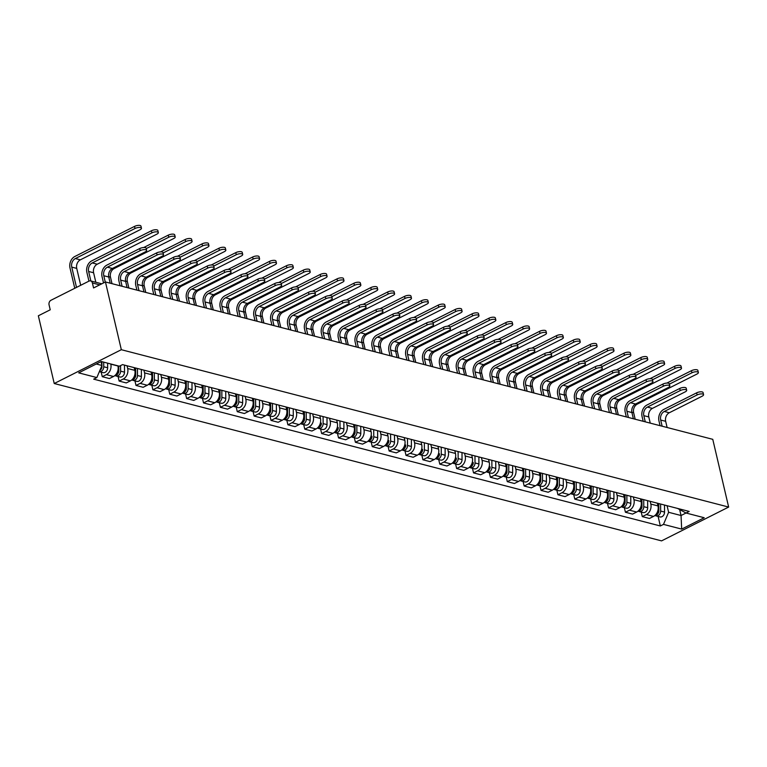<?xml version="1.0" encoding="UTF-8"?>
<svg xmlns="http://www.w3.org/2000/svg" width="767" height="767" viewBox="0 0 767 767"><rect width="100%" height="100%" fill="white"/><g stroke="black" fill="none" stroke-linecap="round" stroke-linejoin="round"><path stroke-width="1.15" d="M105.443 281.968L93.564 287.951L92.395 282.975A3.528 2.732 -75.5 0 0 90.602 280.914A3.528 2.732 -75.5 0 0 88.962 281.125L50.986 300.261A3.528 2.732 -75.5 0 0 49.059 304.825L50.229 309.801L38.35 315.783L54.236 383.519L661.557 540.879L728.65 507.064L121.33 349.704L105.443 281.968L712.764 439.328L728.65 507.064M54.236 383.519L121.33 349.704M110.755 363.97L110.803 364.143A8.111 6.28 104.5 0 1 106.354 374.641L102.27 376.702L109.403 378.553L113.497 376.492A8.111 6.28 -75.5 0 0 117.936 365.993L117.897 365.811M101.196 372.139L102.27 376.702M127.034 365.773L127.677 368.515A8.111 6.28 104.5 0 1 123.238 379.013L119.144 381.074L126.277 382.925L130.371 380.863A8.111 6.28 -75.5 0 0 134.819 370.365L134.167 367.623M118.07 376.511L119.144 381.074M143.908 370.145L144.551 372.887A8.111 6.28 104.5 0 1 140.112 383.385L136.018 385.446L143.161 387.297L147.254 385.235A8.111 6.28 -75.5 0 0 151.693 374.737L151.051 371.995M134.944 380.883L136.018 385.446M160.782 374.526L161.425 377.259A8.111 6.28 104.5 0 1 156.986 387.757L152.892 389.818L160.035 391.669L164.128 389.607A8.111 6.28 -75.5 0 0 168.567 379.109L167.925 376.367M151.828 385.255L152.892 389.818M177.656 378.898L178.299 381.63A8.111 6.28 104.5 0 1 173.86 392.129L169.766 394.19L176.909 396.04L181.002 393.979A8.111 6.28 -75.5 0 0 185.441 383.481L184.799 380.748M168.702 389.626L169.766 394.19M194.54 383.27L195.182 386.012A8.111 6.28 104.5 0 1 190.734 396.501L186.649 398.562L193.783 400.412L197.876 398.351A8.111 6.28 -75.5 0 0 202.315 387.853L201.673 385.12M185.576 393.998L186.649 398.562M211.414 387.642L212.056 390.384A8.111 6.28 104.5 0 1 207.617 400.873L203.523 402.934L210.666 404.784L214.75 402.723A8.111 6.28 -75.5 0 0 219.199 392.234L218.557 389.492M202.45 398.37L203.523 402.934M228.288 392.014L228.93 394.756A8.111 6.28 104.5 0 1 224.491 405.244L220.397 407.306L227.54 409.156L231.634 407.095A8.111 6.28 -75.5 0 0 236.073 396.606L235.431 393.864M219.324 402.742L220.397 407.306M245.162 396.386L245.804 399.128A8.111 6.28 104.5 0 1 241.365 409.616L237.271 411.687L244.414 413.528L248.508 411.467A8.111 6.28 -75.5 0 0 252.947 400.978L252.305 398.236M236.207 407.114L237.271 411.687M262.036 400.757L262.678 403.5A8.111 6.28 104.5 0 1 258.239 413.988L254.145 416.059L261.288 417.91L265.382 415.839A8.111 6.28 -75.5 0 0 269.821 405.35L269.179 402.608M253.081 411.486L254.145 416.059M278.92 405.129L279.562 407.871A8.111 6.28 104.5 0 1 275.123 418.37L271.029 420.431L278.162 422.281L282.256 420.211A8.111 6.28 -75.5 0 0 286.695 409.722L286.053 406.98M269.955 415.867L271.029 420.431M295.794 409.501L296.436 412.243A8.111 6.28 104.5 0 1 291.997 422.742L287.903 424.803L295.046 426.653L299.13 424.592A8.111 6.28 -75.5 0 0 303.579 414.094L302.936 411.352M286.829 420.239L287.903 424.803M312.668 413.873L313.31 416.615A8.111 6.28 104.5 0 1 308.871 427.114L304.777 429.175L311.92 431.025L316.014 428.964A8.111 6.28 -75.5 0 0 320.453 418.466L319.81 415.724M303.703 424.611L304.777 429.175M329.542 418.245L330.184 420.987A8.111 6.28 104.5 0 1 325.745 431.485L321.651 433.547L328.794 435.397L332.888 433.336A8.111 6.28 -75.5 0 0 337.327 422.838L336.684 420.095M320.587 428.983L321.651 433.547M346.425 422.617L347.067 425.359A8.111 6.28 104.5 0 1 342.619 435.857L338.535 437.919L345.668 439.769L349.762 437.708A8.111 6.28 -75.5 0 0 354.201 427.209L353.558 424.467M337.461 433.355L338.535 437.919M363.299 426.989L363.942 429.731A8.111 6.28 104.5 0 1 359.502 440.229L355.409 442.291L362.542 444.141L366.636 442.08A8.111 6.28 -75.5 0 0 371.075 431.581L370.432 428.839M354.335 437.727L355.409 442.291M380.173 431.361L380.815 434.103A8.111 6.28 104.5 0 1 376.376 444.601L372.283 446.662L379.425 448.513L383.519 446.452A8.111 6.28 -75.5 0 0 387.958 435.953L387.316 433.211M371.209 442.099L372.283 446.662M397.047 435.742L397.69 438.475A8.111 6.28 104.5 0 1 393.25 448.973L389.157 451.034L396.299 452.885L400.393 450.823A8.111 6.28 -75.5 0 0 404.832 440.325L404.19 437.593M388.083 446.471L389.157 451.034M413.921 440.114L414.563 442.847A8.111 6.28 104.5 0 1 410.124 453.345L406.031 455.406L413.173 457.257L417.267 455.195A8.111 6.28 -75.5 0 0 421.706 444.697L421.064 441.965M404.966 450.843L406.031 455.406M430.805 444.486L431.447 447.228A8.111 6.28 104.5 0 1 426.998 457.717L422.914 459.778L430.047 461.629L434.141 459.567A8.111 6.28 -75.5 0 0 438.58 449.078L437.938 446.336M421.84 455.214L422.914 459.778M447.679 448.858L448.321 451.6A8.111 6.28 104.5 0 1 443.882 462.089L439.788 464.15L446.931 466L451.015 463.939A8.111 6.28 -75.5 0 0 455.464 453.45L454.812 450.708M438.714 459.586L439.788 464.15M464.553 453.23L465.195 455.972A8.111 6.28 104.5 0 1 460.756 466.461L456.662 468.532L463.805 470.372L467.899 468.311A8.111 6.28 -75.5 0 0 472.338 457.822L471.695 455.08M455.588 463.958L456.662 468.532M481.427 457.602L482.069 460.344A8.111 6.28 104.5 0 1 477.63 470.833L473.536 472.903L480.679 474.754L484.773 472.683A8.111 6.28 -75.5 0 0 489.212 462.194L488.569 459.452M472.472 468.33L473.536 472.903M498.301 461.974L498.943 464.716A8.111 6.28 104.5 0 1 494.504 475.214L490.41 477.275L497.553 479.126L501.647 477.055A8.111 6.28 -75.5 0 0 506.086 466.566L505.443 463.824M489.346 472.712L490.41 477.275M515.184 466.346L515.827 469.088A8.111 6.28 104.5 0 1 511.388 479.586L507.294 481.647L514.427 483.498L518.521 481.436A8.111 6.28 -75.5 0 0 522.96 470.938L522.317 468.196M506.22 477.084L507.294 481.647M532.058 470.717L532.701 473.46A8.111 6.28 104.5 0 1 528.262 483.958L524.168 486.019L531.31 487.87L535.395 485.808A8.111 6.28 -75.5 0 0 539.843 475.31L539.201 472.568M523.094 481.455L524.168 486.019M548.932 475.089L549.575 477.831A8.111 6.28 104.5 0 1 545.136 488.33L541.042 490.391L548.184 492.241L552.278 490.18A8.111 6.28 -75.5 0 0 556.717 479.682L556.075 476.94M539.968 485.827L541.042 490.391M565.806 479.461L566.449 482.203A8.111 6.28 104.5 0 1 562.01 492.702L557.916 494.763L565.058 496.613L569.152 494.552A8.111 6.28 -75.5 0 0 573.591 484.054L572.949 481.312M556.852 490.199L557.916 494.763M582.68 483.833L583.332 486.575A8.111 6.28 104.5 0 1 578.884 497.074L574.79 499.135L581.932 500.985L586.026 498.924A8.111 6.28 -75.5 0 0 590.465 488.426L589.823 485.684M573.726 494.571L574.79 499.135M599.564 488.205L600.206 490.947A8.111 6.28 104.5 0 1 595.767 501.445L591.673 503.507L598.806 505.357L602.9 503.296A8.111 6.28 -75.5 0 0 607.339 492.798L606.697 490.055M590.6 498.943L591.673 503.507M616.438 492.587L617.08 495.319A8.111 6.28 104.5 0 1 612.641 505.817L608.547 507.879L615.69 509.729L619.774 507.668A8.111 6.28 -75.5 0 0 624.223 497.169L623.581 494.427M607.474 503.315L608.547 507.879M633.312 496.958L633.954 499.691A8.111 6.28 104.5 0 1 629.515 510.189L625.421 512.251L632.564 514.101L636.658 512.04A8.111 6.28 -75.5 0 0 641.097 501.541L640.455 498.809M624.348 507.687L625.421 512.251M650.186 501.33L650.828 504.072A8.111 6.28 104.5 0 1 646.389 514.561L642.295 516.622L649.438 518.473L653.532 516.412A8.111 6.28 -75.5 0 0 657.971 505.913L657.329 503.181M641.231 512.059L642.295 516.622M96.258 363.999L101.963 365.476L101.052 361.573M101.963 365.476L96.853 377.565L78.675 372.858L101.215 361.497L119.393 366.204L122.547 364.613L689.188 511.436L686.034 513.018L704.211 517.735L681.671 529.096L663.493 524.388L668.613 512.289L681.048 515.52L686.024 513.008L677.491 508.396M96.853 377.565L93.699 379.157L660.339 525.97L663.493 524.388M679.658 509.576L681.048 515.52L681.671 529.096M667.069 505.702L668.613 512.289M658.105 516.431L660.339 525.97M103.526 282.937L102.04 276.609A8.907 6.893 104.5 0 1 106.91 265.085L139.719 248.556A4.056 1.448 -13.2 0 1 143.774 247.52A4.056 1.448 -13.2 0 1 146.161 248.268L146.65 250.358A4.056 1.448 166.8 0 0 144.263 249.611A4.056 1.448 166.8 0 0 140.208 250.636L107.399 267.175A6.615 5.12 -75.5 0 0 103.785 275.727L105.271 282.055M107.399 267.175L112.385 268.46L145.184 251.931A4.056 1.448 166.8 0 0 146.65 250.358M112.385 268.46A6.615 5.12 -75.5 0 0 108.761 277.021L110.208 283.205M74.763 288.277L70.008 267.99A8.907 6.893 104.5 0 1 74.878 256.466L134.522 226.399A4.056 1.448 -13.2 0 1 138.578 225.364A4.056 1.448 -13.2 0 1 140.965 226.121L141.454 228.202A4.056 1.448 166.8 0 0 139.067 227.454A4.056 1.448 166.8 0 0 135.021 228.489L75.367 258.546A6.615 5.12 -75.5 0 0 71.753 267.108L76.508 287.395M80.688 285.286L76.729 268.392A6.615 5.12 -75.5 0 1 80.343 259.84L139.997 229.774A4.056 1.448 166.8 0 0 141.454 228.202M101.877 361.669L101.906 365.197M101.906 365.619L101.906 366.29A4.41 3.413 104.5 0 1 99.787 370.624M101.925 365.571L101.934 367.067A2.119 1.639 104.5 0 1 101.359 368.735M101.925 365.293L101.906 361.669M103.718 362.139L103.746 366.76A4.41 3.413 104.5 0 1 99.355 371.65M107.61 363.155L107.639 367.776A4.41 3.413 104.5 0 1 103.046 372.618L99.346 371.659M120.035 285.746L118.914 280.981A8.907 6.893 104.5 0 1 123.794 269.457L156.602 252.928A4.056 1.448 -13.2 0 1 160.648 251.892A4.056 1.448 -13.2 0 1 163.035 252.64L163.524 254.73A4.056 1.448 166.8 0 0 161.137 253.982A4.056 1.448 166.8 0 0 157.091 255.008L124.283 271.547A6.615 5.12 -75.5 0 0 120.659 280.099L122.106 286.292M124.283 271.547L129.259 272.841L162.067 256.303A4.056 1.448 166.8 0 0 163.524 254.73M129.259 272.841A6.615 5.12 -75.5 0 0 125.635 281.393L127.082 287.577M136.91 290.118L135.788 285.353A8.907 6.893 104.5 0 1 140.668 273.829L173.476 257.3A4.056 1.448 -13.2 0 1 177.522 256.264A4.056 1.448 -13.2 0 1 179.909 257.012L180.398 259.102A4.056 1.448 166.8 0 0 178.011 258.354A4.056 1.448 166.8 0 0 173.965 259.38L141.157 275.919A6.615 5.12 -75.5 0 0 137.533 284.48L138.99 290.664M141.157 275.919L146.133 277.213L178.941 260.675A4.056 1.448 166.8 0 0 180.398 259.102M146.133 277.213A6.615 5.12 -75.5 0 0 142.509 285.765L143.966 291.949M153.784 294.499L152.671 289.725A8.907 6.893 104.5 0 1 157.542 278.21L190.35 261.672A4.056 1.448 -13.2 0 1 194.396 260.636A4.056 1.448 -13.2 0 1 196.793 261.384L197.282 263.474A4.056 1.448 166.8 0 0 194.885 262.726A4.056 1.448 166.8 0 0 190.839 263.752L158.031 280.291A6.615 5.12 -75.5 0 0 154.416 288.852L155.864 295.036M158.031 280.291L163.007 281.585L195.815 265.046A4.056 1.448 166.8 0 0 197.282 263.474M163.007 281.585A6.615 5.12 -75.5 0 0 159.392 290.137L160.84 296.321M88.943 281.134L86.882 272.362A8.907 6.893 104.5 0 1 91.762 260.838L151.406 230.771A4.056 1.448 -13.2 0 1 155.452 229.745A4.056 1.448 -13.2 0 1 157.839 230.493L158.328 232.574A4.056 1.448 166.8 0 0 155.941 231.826A4.056 1.448 166.8 0 0 151.895 232.861L92.251 262.928A6.615 5.12 -75.5 0 0 88.627 271.48L90.861 280.981M95.837 282.275L93.603 272.764A6.615 5.12 -75.5 0 1 97.227 264.212L156.871 234.146A4.056 1.448 166.8 0 0 158.328 232.574M118.76 366.041L118.78 370.662A4.41 3.413 104.5 0 1 114.858 375.59M118.78 366.041L118.808 371.439A2.119 1.639 104.5 0 1 118.233 373.107M120.592 365.6L120.62 371.132A4.41 3.413 104.5 0 1 116.028 375.983A4.41 3.413 104.5 0 1 115.155 375.571M124.475 365.111L124.513 372.148A4.41 3.413 104.5 0 1 119.93 376.99L116.028 375.983M143.726 247.52L168.28 235.143A4.056 1.448 -13.2 0 1 172.326 234.117A4.056 1.448 -13.2 0 1 174.713 234.865L175.212 236.945A4.056 1.448 166.8 0 0 172.815 236.198A4.056 1.448 166.8 0 0 168.769 237.233L146.238 248.585M112.011 283.675L110.477 277.136A6.615 5.12 -75.5 0 1 114.101 268.584L173.745 238.518A4.056 1.448 166.8 0 0 175.212 236.945M135.615 367.997L135.663 375.034A4.41 3.413 104.5 0 1 131.732 379.962M135.644 368.007L135.682 375.811A2.119 1.639 104.5 0 1 135.107 377.479M137.456 368.476L137.494 375.514A4.41 3.413 104.5 0 1 132.912 380.355A4.41 3.413 104.5 0 1 132.029 379.943M141.349 369.483L141.396 376.52A4.41 3.413 104.5 0 1 136.804 381.362L132.912 380.355M160.6 251.892L185.154 239.515A4.056 1.448 -13.2 0 1 189.2 238.489A4.056 1.448 -13.2 0 1 191.597 239.237L192.086 241.327A4.056 1.448 166.8 0 0 189.689 240.57A4.056 1.448 166.8 0 0 185.643 241.605L163.112 252.966M128.885 288.047L127.36 281.518A6.615 5.12 -75.5 0 1 130.975 272.956L190.619 242.89A4.056 1.448 166.8 0 0 192.086 241.327M152.499 372.369L152.537 379.406A4.41 3.413 104.5 0 1 148.606 384.334M152.518 372.378L152.566 380.183A2.119 1.639 104.5 0 1 151.981 381.851M154.33 372.848L154.378 379.886A4.41 3.413 104.5 0 1 149.786 384.727A4.41 3.413 104.5 0 1 148.913 384.315M158.232 373.855L158.27 380.892A4.41 3.413 104.5 0 1 153.678 385.734L149.786 384.727M170.657 298.871L169.545 294.097A8.907 6.893 104.5 0 1 174.416 282.582L207.224 266.044A4.056 1.448 -13.2 0 1 211.27 265.008A4.056 1.448 -13.2 0 1 213.667 265.756L214.156 267.846A4.056 1.448 166.8 0 0 211.769 267.098A4.056 1.448 166.8 0 0 207.713 268.124L174.905 284.662A6.615 5.12 -75.5 0 0 171.29 293.224L172.738 299.408M174.905 284.662L179.881 285.957L212.689 269.418A4.056 1.448 166.8 0 0 214.156 267.846M179.881 285.957A6.615 5.12 -75.5 0 0 176.266 294.509L177.714 300.693M187.541 303.243L186.419 298.468A8.907 6.893 104.5 0 1 191.29 286.954L224.098 270.415A4.056 1.448 -13.2 0 1 228.154 269.38A4.056 1.448 -13.2 0 1 230.541 270.128L231.03 272.218A4.056 1.448 166.8 0 0 228.643 271.47A4.056 1.448 166.8 0 0 224.587 272.506L191.788 289.034A6.615 5.12 -75.5 0 0 188.164 297.596L189.612 303.78M191.788 289.034L196.764 290.329L229.573 273.79A4.056 1.448 166.8 0 0 231.03 272.218M196.764 290.329A6.615 5.12 -75.5 0 0 193.14 298.881L194.588 305.065M177.474 256.264L202.028 243.887A4.056 1.448 -13.2 0 1 206.083 242.861A4.056 1.448 -13.2 0 1 208.471 243.609L208.96 245.699A4.056 1.448 166.8 0 0 206.572 244.941A4.056 1.448 166.8 0 0 202.517 245.977L179.986 257.338M145.768 292.419L144.234 285.89A6.615 5.12 -75.5 0 1 147.849 277.328L207.493 247.271A4.056 1.448 166.8 0 0 208.96 245.699M169.373 376.75L169.411 383.778A4.41 3.413 104.5 0 1 165.48 388.706M169.392 376.75L169.44 384.555A2.119 1.639 104.5 0 1 168.865 386.232M171.214 377.22L171.252 384.257A4.41 3.413 104.5 0 1 166.66 389.099A4.41 3.413 104.5 0 1 165.787 388.696M175.106 378.227L175.144 385.264A4.41 3.413 104.5 0 1 170.552 390.106L166.66 389.099M194.348 260.636L218.911 248.259A4.056 1.448 -13.2 0 1 222.957 247.233A4.056 1.448 -13.2 0 1 225.345 247.981L225.834 250.071A4.056 1.448 166.8 0 0 223.446 249.323A4.056 1.448 166.8 0 0 219.4 250.349L196.86 261.71M162.642 296.791L161.108 290.262A6.615 5.12 -75.5 0 1 164.732 281.7L224.376 251.643A4.056 1.448 166.8 0 0 225.834 250.071M186.247 381.122L186.285 388.15A4.41 3.413 104.5 0 1 182.354 393.078M186.266 381.122L186.314 388.927A2.119 1.639 104.5 0 1 185.739 390.604M188.088 381.592L188.126 388.629A4.41 3.413 104.5 0 1 183.534 393.471A4.41 3.413 104.5 0 1 182.661 393.068M191.98 382.608L192.018 389.636A4.41 3.413 104.5 0 1 187.426 394.478L183.534 393.471M204.415 307.615L203.293 302.85A8.907 6.893 104.5 0 1 208.173 291.326L240.982 274.787A4.056 1.448 -13.2 0 1 245.028 273.752A4.056 1.448 -13.2 0 1 247.415 274.509L247.904 276.59A4.056 1.448 166.8 0 0 245.517 275.842A4.056 1.448 166.8 0 0 241.471 276.877L208.662 293.406A6.615 5.12 -75.5 0 0 205.038 301.968L206.486 308.152M208.662 293.406L213.638 294.701L246.447 278.162A4.056 1.448 166.8 0 0 247.904 276.59M213.638 294.701A6.615 5.12 -75.5 0 0 210.014 303.253L211.471 309.437M221.289 311.987L220.167 307.222A8.907 6.893 104.5 0 1 225.047 295.698L257.856 279.159A4.056 1.448 -13.2 0 1 261.902 278.124A4.056 1.448 -13.2 0 1 264.289 278.881L264.778 280.962A4.056 1.448 166.8 0 0 262.391 280.214A4.056 1.448 166.8 0 0 258.345 281.249L225.536 297.788A6.615 5.12 -75.5 0 0 221.912 306.34L223.37 312.524M225.536 297.788L230.512 299.072L263.321 282.534A4.056 1.448 166.8 0 0 264.778 280.962M230.512 299.072A6.615 5.12 -75.5 0 0 226.888 307.625L228.345 313.808M238.163 316.359L237.051 311.594A8.907 6.893 104.5 0 1 241.921 300.07L274.73 283.531A4.056 1.448 -13.2 0 1 278.776 282.505A4.056 1.448 -13.2 0 1 281.173 283.253L281.662 285.334A4.056 1.448 166.8 0 0 279.265 284.586A4.056 1.448 166.8 0 0 275.219 285.621L242.41 302.16A6.615 5.12 -75.5 0 0 238.796 310.712L240.244 316.896M242.41 302.16L247.386 303.444L280.195 286.906A4.056 1.448 166.8 0 0 281.662 285.334M247.386 303.444A6.615 5.12 -75.5 0 0 243.772 311.996L245.219 318.19M255.037 320.731L253.925 315.966A8.907 6.893 104.5 0 1 258.795 304.441L291.604 287.903A4.056 1.448 -13.2 0 1 295.659 286.877A4.056 1.448 -13.2 0 1 298.047 287.625L298.536 289.705A4.056 1.448 166.8 0 0 296.148 288.958A4.056 1.448 166.8 0 0 292.093 289.993L259.284 306.532A6.615 5.12 -75.5 0 0 255.67 315.084L257.118 321.268M259.284 306.532L264.26 307.816L297.069 291.278A4.056 1.448 166.8 0 0 298.536 289.705M264.26 307.816A6.615 5.12 -75.5 0 0 260.646 316.378L262.093 322.562M271.921 325.103L270.799 320.338A8.907 6.893 104.5 0 1 275.679 308.813L308.478 292.275A4.056 1.448 -13.2 0 1 312.533 291.249A4.056 1.448 -13.2 0 1 314.921 291.997L315.41 294.087A4.056 1.448 166.8 0 0 313.022 293.33A4.056 1.448 166.8 0 0 308.976 294.365L276.168 310.903A6.615 5.12 -75.5 0 0 272.544 319.455L273.992 325.639M276.168 310.903L281.144 312.188L313.952 295.65A4.056 1.448 166.8 0 0 315.41 294.087M281.144 312.188A6.615 5.12 -75.5 0 0 277.52 320.75L278.967 326.934M288.795 329.474L287.673 324.709A8.907 6.893 104.5 0 1 292.553 313.185L325.361 296.647A4.056 1.448 -13.2 0 1 329.407 295.621A4.056 1.448 -13.2 0 1 331.795 296.369L332.284 298.459A4.056 1.448 166.8 0 0 329.896 297.701A4.056 1.448 166.8 0 0 325.85 298.737L293.042 315.275A6.615 5.12 -75.5 0 0 289.418 323.827L290.875 330.011M293.042 315.275L298.018 316.56L330.826 300.022A4.056 1.448 166.8 0 0 332.284 298.459M298.018 316.56A6.615 5.12 -75.5 0 0 294.394 325.122L295.851 331.306M305.669 333.846L304.557 329.081A8.907 6.893 104.5 0 1 309.427 317.557L342.235 301.019A4.056 1.448 -13.2 0 1 346.281 299.993A4.056 1.448 -13.2 0 1 348.669 300.741L349.167 302.831A4.056 1.448 166.8 0 0 346.77 302.073A4.056 1.448 166.8 0 0 342.724 303.109L309.916 319.647A6.615 5.12 -75.5 0 0 306.292 328.199L307.749 334.383M309.916 319.647L314.892 320.932L347.7 304.403A4.056 1.448 166.8 0 0 349.167 302.831M314.892 320.932A6.615 5.12 -75.5 0 0 311.268 329.494L312.725 335.678M322.543 338.218L321.431 333.453A8.907 6.893 104.5 0 1 326.301 321.929L359.109 305.391A4.056 1.448 -13.2 0 1 363.155 304.365A4.056 1.448 -13.2 0 1 365.552 305.113L366.041 307.203A4.056 1.448 166.8 0 0 363.644 306.455A4.056 1.448 166.8 0 0 359.598 307.481L326.79 324.019A6.615 5.12 -75.5 0 0 323.175 332.571L324.623 338.755M326.79 324.019L331.766 325.304L364.574 308.775A4.056 1.448 166.8 0 0 366.041 307.203M331.766 325.304A6.615 5.12 -75.5 0 0 328.151 333.866L329.599 340.049M211.232 265.008L235.785 252.64A4.056 1.448 -13.2 0 1 239.831 251.605A4.056 1.448 -13.2 0 1 242.219 252.353L242.708 254.443A4.056 1.448 166.8 0 0 240.32 253.695A4.056 1.448 166.8 0 0 236.274 254.721L213.744 266.082M179.516 301.163L177.982 294.633A6.615 5.12 -75.5 0 1 181.606 286.072L241.25 256.015A4.056 1.448 166.8 0 0 242.708 254.443M203.121 385.494L203.159 392.522A4.41 3.413 104.5 0 1 199.238 397.45M203.15 385.494L203.188 393.298A2.119 1.639 104.5 0 1 202.613 394.976M204.962 385.964L205 393.001A4.41 3.413 104.5 0 1 200.408 397.843A4.41 3.413 104.5 0 1 199.535 397.44M208.854 386.98L208.892 394.008A4.41 3.413 104.5 0 1 204.31 398.85L200.408 397.843M228.106 269.39L252.659 257.012A4.056 1.448 -13.2 0 1 256.705 255.977A4.056 1.448 -13.2 0 1 259.102 256.724L259.591 258.815A4.056 1.448 166.8 0 0 257.194 258.067A4.056 1.448 166.8 0 0 253.148 259.093L230.618 270.454M196.39 305.534L194.856 299.005A6.615 5.12 -75.5 0 1 198.48 290.444L258.124 260.387A4.056 1.448 166.8 0 0 259.591 258.815M219.995 389.866L220.043 396.894A4.41 3.413 104.5 0 1 216.112 401.822M220.024 389.866L220.071 397.67A2.119 1.639 104.5 0 1 219.487 399.348M221.836 390.336L221.874 397.373A4.41 3.413 104.5 0 1 217.291 402.215A4.41 3.413 104.5 0 1 216.409 401.812M225.728 391.352L225.776 398.38A4.41 3.413 104.5 0 1 221.184 403.221L217.291 402.215M244.98 273.761L269.533 261.384A4.056 1.448 -13.2 0 1 273.579 260.349A4.056 1.448 -13.2 0 1 275.976 261.096L276.465 263.186A4.056 1.448 166.8 0 0 274.068 262.439A4.056 1.448 166.8 0 0 270.022 263.464L247.492 274.826M213.264 309.906L211.74 303.377A6.615 5.12 -75.5 0 1 215.354 294.825L274.998 264.759A4.056 1.448 166.8 0 0 276.465 263.186M236.878 394.238L236.917 401.266A4.41 3.413 104.5 0 1 232.986 406.194M236.898 394.238L236.945 402.042A2.119 1.639 104.5 0 1 236.361 403.72M238.71 394.717L238.758 401.745A4.41 3.413 104.5 0 1 234.165 406.587A4.41 3.413 104.5 0 1 233.293 406.184M242.612 395.724L242.65 402.752A4.41 3.413 104.5 0 1 238.058 407.603L234.165 406.587M261.854 278.133L286.407 265.756A4.056 1.448 -13.2 0 1 290.463 264.72A4.056 1.448 -13.2 0 1 292.85 265.468L293.339 267.558A4.056 1.448 166.8 0 0 290.952 266.811A4.056 1.448 166.8 0 0 286.896 267.836L264.366 279.198M230.148 314.278L228.614 307.749A6.615 5.12 -75.5 0 1 232.228 299.197L291.872 269.131A4.056 1.448 166.8 0 0 293.339 267.558M253.752 398.61L253.791 405.638A4.41 3.413 104.5 0 1 249.86 410.575M253.772 398.619L253.819 406.414A2.119 1.639 104.5 0 1 253.244 408.092M255.593 399.089L255.632 406.117A4.41 3.413 104.5 0 1 251.039 410.959A4.41 3.413 104.5 0 1 250.167 410.556M259.486 400.096L259.524 407.124A4.41 3.413 104.5 0 1 254.932 411.975L251.039 410.959M278.737 282.505L303.291 270.128A4.056 1.448 -13.2 0 1 307.337 269.092A4.056 1.448 -13.2 0 1 309.724 269.84L310.213 271.93A4.056 1.448 166.8 0 0 307.826 271.182A4.056 1.448 166.8 0 0 303.78 272.208L281.24 283.569M247.022 318.65L245.488 312.121A6.615 5.12 -75.5 0 1 249.112 303.569L308.756 273.503A4.056 1.448 166.8 0 0 310.213 271.93M270.626 402.982L270.665 410.009A4.41 3.413 104.5 0 1 266.734 414.947M270.646 402.991L270.693 410.786A2.119 1.639 104.5 0 1 270.118 412.464M272.467 403.461L272.506 410.489A4.41 3.413 104.5 0 1 267.913 415.33A4.41 3.413 104.5 0 1 267.041 414.928M276.36 404.468L276.398 411.495A4.41 3.413 104.5 0 1 271.815 416.347L267.913 415.33M295.611 286.877L320.165 274.5A4.056 1.448 -13.2 0 1 324.211 273.464A4.056 1.448 -13.2 0 1 326.598 274.222L327.087 276.302A4.056 1.448 166.8 0 0 324.7 275.554A4.056 1.448 166.8 0 0 320.654 276.59L298.123 287.941M263.896 323.022L262.362 316.493A6.615 5.12 -75.5 0 1 265.986 307.941L325.63 277.875A4.056 1.448 166.8 0 0 327.087 276.302M287.5 407.354L287.548 414.391A4.41 3.413 104.5 0 1 283.617 419.319M287.529 407.363L287.567 415.158A2.119 1.639 104.5 0 1 286.992 416.836M289.341 407.833L289.38 414.861A4.41 3.413 104.5 0 1 284.797 419.712A4.41 3.413 104.5 0 1 283.915 419.3M293.234 408.84L293.282 415.867A4.41 3.413 104.5 0 1 288.689 420.719L284.797 419.712M312.485 291.249L337.039 278.872A4.056 1.448 -13.2 0 1 341.085 277.836A4.056 1.448 -13.2 0 1 343.482 278.594L343.971 280.674A4.056 1.448 166.8 0 0 341.574 279.926A4.056 1.448 166.8 0 0 337.528 280.962L314.997 292.313M280.77 327.394L279.236 320.865A6.615 5.12 -75.5 0 1 282.86 312.313L342.504 282.246A4.056 1.448 166.8 0 0 343.971 280.674M304.374 411.726L304.422 418.763A4.41 3.413 104.5 0 1 300.491 423.691M304.403 411.735L304.451 419.53A2.119 1.639 104.5 0 1 303.866 421.208M306.215 412.205L306.263 419.233A4.41 3.413 104.5 0 1 301.671 424.084A4.41 3.413 104.5 0 1 300.789 423.672M310.108 413.212L310.156 420.249A4.41 3.413 104.5 0 1 305.563 425.091L301.671 424.084M329.359 295.621L353.913 283.244A4.056 1.448 -13.2 0 1 357.959 282.208A4.056 1.448 -13.2 0 1 360.356 282.965L360.845 285.046A4.056 1.448 166.8 0 0 358.457 284.298A4.056 1.448 166.8 0 0 354.402 285.334L331.871 296.685M297.644 331.766L296.12 325.237A6.615 5.12 -75.5 0 1 299.734 316.685L359.378 286.618A4.056 1.448 166.8 0 0 360.845 285.046M320.74 425.58A2.119 1.639 104.5 0 0 321.325 423.911L321.296 423.135A4.41 3.413 104.5 0 1 317.365 428.063M323.089 416.577L323.137 423.605A4.41 3.413 104.5 0 1 318.545 428.456A4.41 3.413 104.5 0 1 317.672 428.044M326.991 417.584L327.03 424.621A4.41 3.413 104.5 0 1 322.437 429.462L318.545 428.456M339.426 342.59L338.305 337.825A8.907 6.893 104.5 0 1 343.175 326.301L375.983 309.772A4.056 1.448 -13.2 0 1 380.039 308.737A4.056 1.448 -13.2 0 1 382.426 309.485L382.915 311.575A4.056 1.448 166.8 0 0 380.528 310.827A4.056 1.448 166.8 0 0 376.472 311.853L343.664 328.391A6.615 5.12 -75.5 0 0 340.049 336.943L341.497 343.127M343.664 328.391L348.64 329.685L381.448 313.147A4.056 1.448 166.8 0 0 382.915 311.575M348.64 329.685A6.615 5.12 -75.5 0 0 345.025 338.237L346.473 344.421M346.233 299.993L370.787 287.615A4.056 1.448 -13.2 0 1 374.842 286.59A4.056 1.448 -13.2 0 1 377.23 287.337L377.719 289.418A4.056 1.448 166.8 0 0 375.331 288.67A4.056 1.448 166.8 0 0 371.276 289.705L348.745 301.057M314.528 336.138L312.994 329.609A6.615 5.12 -75.5 0 1 316.608 321.057L376.261 290.99A4.056 1.448 166.8 0 0 377.719 289.418M337.624 429.951A2.119 1.639 104.5 0 0 338.199 428.283L338.17 427.507A4.41 3.413 104.5 0 1 334.239 432.435M339.973 420.949L340.011 427.976A4.41 3.413 104.5 0 1 335.419 432.828A4.41 3.413 104.5 0 1 334.546 432.415M343.865 421.955L343.904 428.993A4.41 3.413 104.5 0 1 339.311 433.834L335.419 432.828M356.3 346.962L355.179 342.197A8.907 6.893 104.5 0 1 360.059 330.673L392.867 314.144A4.056 1.448 -13.2 0 1 396.913 313.109A4.056 1.448 -13.2 0 1 399.3 313.856L399.789 315.946A4.056 1.448 166.8 0 0 397.402 315.199A4.056 1.448 166.8 0 0 393.356 316.225L360.548 332.763A6.615 5.12 -75.5 0 0 356.923 341.315L358.371 347.509M360.548 332.763L365.523 334.057L398.332 317.519A4.056 1.448 166.8 0 0 399.789 315.946M365.523 334.057A6.615 5.12 -75.5 0 0 361.899 342.609L363.347 348.793M363.117 304.365L387.671 291.987A4.056 1.448 -13.2 0 1 391.716 290.961A4.056 1.448 -13.2 0 1 394.104 291.709L394.593 293.79A4.056 1.448 166.8 0 0 392.205 293.042A4.056 1.448 166.8 0 0 388.16 294.077L365.629 305.429M331.402 340.519L329.868 333.981A6.615 5.12 -75.5 0 1 333.492 325.429L393.135 295.362A4.056 1.448 166.8 0 0 394.593 293.79M355.006 424.841L355.044 431.879A4.41 3.413 104.5 0 1 351.123 436.807M355.025 424.851L355.073 432.655A2.119 1.639 104.5 0 1 354.498 434.323M356.847 425.321L356.885 432.358A4.41 3.413 104.5 0 1 352.293 437.2A4.41 3.413 104.5 0 1 351.42 436.787M360.739 426.327L360.778 433.365A4.41 3.413 104.5 0 1 356.195 438.206L352.293 437.2M373.174 351.344L372.053 346.569A8.907 6.893 104.5 0 1 376.933 335.054L409.741 318.516A4.056 1.448 -13.2 0 1 413.787 317.48A4.056 1.448 -13.2 0 1 416.174 318.228L416.663 320.318A4.056 1.448 166.8 0 0 414.276 319.571A4.056 1.448 166.8 0 0 410.23 320.596L377.422 337.135A6.615 5.12 -75.5 0 0 373.797 345.696L375.255 351.88M377.422 337.135L382.397 338.429L415.206 321.891A4.056 1.448 166.8 0 0 416.663 320.318M382.397 338.429A6.615 5.12 -75.5 0 0 378.773 346.981L380.231 353.165M390.048 355.715L388.936 350.941A8.907 6.893 104.5 0 1 393.807 339.426L426.615 322.888A4.056 1.448 -13.2 0 1 430.661 321.852A4.056 1.448 -13.2 0 1 433.058 322.6L433.547 324.69A4.056 1.448 166.8 0 0 431.15 323.942A4.056 1.448 166.8 0 0 427.104 324.968L394.296 341.507A6.615 5.12 -75.5 0 0 390.681 350.068L392.129 356.252M394.296 341.507L399.271 342.801L432.08 326.263A4.056 1.448 166.8 0 0 433.547 324.69M399.271 342.801A6.615 5.12 -75.5 0 0 395.657 351.353L397.105 357.537M406.922 360.087L405.81 355.313A8.907 6.893 104.5 0 1 410.681 343.798L443.489 327.26A4.056 1.448 -13.2 0 1 447.535 326.224A4.056 1.448 -13.2 0 1 449.932 326.972L450.421 329.062A4.056 1.448 166.8 0 0 448.024 328.314A4.056 1.448 166.8 0 0 443.978 329.35L411.17 345.879A6.615 5.12 -75.5 0 0 407.555 354.44L409.003 360.624M411.17 345.879L416.145 347.173L448.954 330.635A4.056 1.448 166.8 0 0 450.421 329.062M416.145 347.173A6.615 5.12 -75.5 0 0 412.531 355.725L413.979 361.909M423.806 364.459L422.684 359.685A8.907 6.893 104.5 0 1 427.555 348.17L460.363 331.632A4.056 1.448 -13.2 0 1 464.418 330.596A4.056 1.448 -13.2 0 1 466.806 331.354L467.295 333.434A4.056 1.448 166.8 0 0 464.907 332.686A4.056 1.448 166.8 0 0 460.852 333.722L428.053 350.251A6.615 5.12 -75.5 0 0 424.429 358.812L425.877 364.996M428.053 350.251L433.029 351.545L465.828 335.006A4.056 1.448 166.8 0 0 467.295 333.434M433.029 351.545A6.615 5.12 -75.5 0 0 429.405 360.097L430.853 366.281M440.68 368.831L439.558 364.066A8.907 6.893 104.5 0 1 444.438 352.542L477.247 336.004A4.056 1.448 -13.2 0 1 481.293 334.968A4.056 1.448 -13.2 0 1 483.68 335.725L484.169 337.806A4.056 1.448 166.8 0 0 481.781 337.058A4.056 1.448 166.8 0 0 477.736 338.094L444.927 354.622A6.615 5.12 -75.5 0 0 441.303 363.184L442.751 369.368M444.927 354.622L449.903 355.917L482.711 339.378A4.056 1.448 166.8 0 0 484.169 337.806M449.903 355.917A6.615 5.12 -75.5 0 0 446.279 364.469L447.727 370.653M457.554 373.203L456.432 368.438A8.907 6.893 104.5 0 1 461.312 356.914L494.121 340.375A4.056 1.448 -13.2 0 1 498.167 339.34A4.056 1.448 -13.2 0 1 500.554 340.097L501.043 342.178A4.056 1.448 166.8 0 0 498.655 341.43A4.056 1.448 166.8 0 0 494.61 342.465L461.801 359.004A6.615 5.12 -75.5 0 0 458.177 367.556L459.634 373.74M461.801 359.004L466.777 360.289L499.585 343.75A4.056 1.448 166.8 0 0 501.043 342.178M466.777 360.289A6.615 5.12 -75.5 0 0 463.153 368.841L464.61 375.025M474.428 377.575L473.316 372.81A8.907 6.893 104.5 0 1 478.186 361.286L510.995 344.747A4.056 1.448 -13.2 0 1 515.041 343.721A4.056 1.448 -13.2 0 1 517.437 344.469L517.926 346.55A4.056 1.448 166.8 0 0 515.529 345.802A4.056 1.448 166.8 0 0 511.484 346.837L478.675 363.376A6.615 5.12 -75.5 0 0 475.061 371.928L476.508 378.112M478.675 363.376L483.651 364.661L516.459 348.122A4.056 1.448 166.8 0 0 517.926 346.55M483.651 364.661A6.615 5.12 -75.5 0 0 480.037 373.213L481.484 379.406M491.302 381.947L490.19 377.182A8.907 6.893 104.5 0 1 495.06 365.658L527.869 349.119A4.056 1.448 -13.2 0 1 531.914 348.093A4.056 1.448 -13.2 0 1 534.311 348.841L534.8 350.922A4.056 1.448 166.8 0 0 532.413 350.174A4.056 1.448 166.8 0 0 528.358 351.209L495.549 367.748A6.615 5.12 -75.5 0 0 491.935 376.3L493.382 382.484M495.549 367.748L500.525 369.032L533.333 352.494A4.056 1.448 166.8 0 0 534.8 350.922M500.525 369.032A6.615 5.12 -75.5 0 0 496.911 377.594L498.358 383.778M508.185 386.319L507.064 381.554A8.907 6.893 104.5 0 1 511.944 370.03L544.743 353.491A4.056 1.448 -13.2 0 1 548.798 352.465A4.056 1.448 -13.2 0 1 551.185 353.213L551.674 355.303A4.056 1.448 166.8 0 0 549.287 354.546A4.056 1.448 166.8 0 0 545.241 355.581L512.433 372.12A6.615 5.12 -75.5 0 0 508.809 380.672L510.256 386.856M512.433 372.12L517.409 373.404L550.217 356.866A4.056 1.448 166.8 0 0 551.674 355.303M517.409 373.404A6.615 5.12 -75.5 0 0 513.785 381.966L515.232 388.15M525.059 390.691L523.938 385.926A8.907 6.893 104.5 0 1 528.818 374.401L561.626 357.863A4.056 1.448 -13.2 0 1 565.672 356.837A4.056 1.448 -13.2 0 1 568.059 357.585L568.548 359.675A4.056 1.448 166.8 0 0 566.161 358.918A4.056 1.448 166.8 0 0 562.115 359.953L529.307 376.492A6.615 5.12 -75.5 0 0 525.683 385.044L527.14 391.228M529.307 376.492L534.283 377.776L567.091 361.247A4.056 1.448 166.8 0 0 568.548 359.675M534.283 377.776A6.615 5.12 -75.5 0 0 530.659 386.338L532.116 392.522M541.933 395.063L540.812 390.298A8.907 6.893 104.5 0 1 545.692 378.773L578.5 362.235A4.056 1.448 -13.2 0 1 582.546 361.209A4.056 1.448 -13.2 0 1 584.933 361.957L585.422 364.047A4.056 1.448 166.8 0 0 583.035 363.299A4.056 1.448 166.8 0 0 578.989 364.325L546.181 380.863A6.615 5.12 -75.5 0 0 542.557 389.415L544.014 395.599M546.181 380.863L551.157 382.148L583.965 365.619A4.056 1.448 166.8 0 0 585.422 364.047M551.157 382.148A6.615 5.12 -75.5 0 0 547.533 390.71L548.99 396.894M558.807 399.434L557.695 394.669A8.907 6.893 104.5 0 1 562.566 383.145L595.374 366.616A4.056 1.448 -13.2 0 1 599.42 365.581A4.056 1.448 -13.2 0 1 601.817 366.329L602.306 368.419A4.056 1.448 166.8 0 0 599.909 367.671A4.056 1.448 166.8 0 0 595.863 368.697L563.055 385.235A6.615 5.12 -75.5 0 0 559.44 393.787L560.888 399.971M563.055 385.235L568.031 386.52L600.839 369.991A4.056 1.448 166.8 0 0 602.306 368.419M568.031 386.52A6.615 5.12 -75.5 0 0 564.416 395.082L565.864 401.266M575.691 403.806L574.569 399.041A8.907 6.893 104.5 0 1 579.44 387.517L612.248 370.988A4.056 1.448 -13.2 0 1 616.304 369.953A4.056 1.448 -13.2 0 1 618.691 370.701L619.18 372.791A4.056 1.448 166.8 0 0 616.793 372.043A4.056 1.448 166.8 0 0 612.737 373.069L579.929 389.607A6.615 5.12 -75.5 0 0 576.314 398.159L577.762 404.353M579.929 389.607L584.905 390.902L617.713 374.363A4.056 1.448 166.8 0 0 619.18 372.791M584.905 390.902A6.615 5.12 -75.5 0 0 581.29 399.454L582.738 405.638M592.565 408.178L591.443 403.413A8.907 6.893 104.5 0 1 596.323 391.899L629.132 375.36A4.056 1.448 -13.2 0 1 633.178 374.325A4.056 1.448 -13.2 0 1 635.565 375.073L636.054 377.163A4.056 1.448 166.8 0 0 633.667 376.415A4.056 1.448 166.8 0 0 629.621 377.441L596.812 393.979A6.615 5.12 -75.5 0 0 593.188 402.541L594.636 408.725M596.812 393.979L601.788 395.273L634.597 378.735A4.056 1.448 166.8 0 0 636.054 377.163M601.788 395.273A6.615 5.12 -75.5 0 0 598.164 403.825L599.612 410.009M609.439 412.56L608.317 407.785A8.907 6.893 104.5 0 1 613.197 396.271L646.006 379.732A4.056 1.448 -13.2 0 1 650.052 378.697A4.056 1.448 -13.2 0 1 652.439 379.444L652.928 381.535A4.056 1.448 166.8 0 0 650.541 380.787A4.056 1.448 166.8 0 0 646.495 381.813L613.686 398.351A6.615 5.12 -75.5 0 0 610.062 406.913L611.52 413.097M613.686 398.351L618.662 399.645L651.471 383.107A4.056 1.448 166.8 0 0 652.928 381.535M618.662 399.645A6.615 5.12 -75.5 0 0 615.038 408.197L616.495 414.381M626.313 416.932L625.201 412.157A8.907 6.893 104.5 0 1 630.071 400.642L662.88 384.104A4.056 1.448 -13.2 0 1 666.926 383.069A4.056 1.448 -13.2 0 1 669.323 383.816L669.812 385.906A4.056 1.448 166.8 0 0 667.415 385.159A4.056 1.448 166.8 0 0 663.369 386.185L630.56 402.723A6.615 5.12 -75.5 0 0 626.936 411.285L628.394 417.469M630.56 402.723L635.536 404.017L668.345 387.479A4.056 1.448 166.8 0 0 669.812 385.906M635.536 404.017A6.615 5.12 -75.5 0 0 631.922 412.569L633.369 418.753M643.187 421.304L642.075 416.529A8.907 6.893 104.5 0 1 646.945 405.014L679.754 388.476A4.056 1.448 -13.2 0 1 683.8 387.44A4.056 1.448 -13.2 0 1 686.197 388.198L686.686 390.278A4.056 1.448 166.8 0 0 684.289 389.531A4.056 1.448 166.8 0 0 680.243 390.566L647.434 407.095A6.615 5.12 -75.5 0 0 643.82 415.656L645.268 421.84M647.434 407.095L652.41 408.389L685.219 391.851A4.056 1.448 166.8 0 0 686.686 390.278M652.41 408.389A6.615 5.12 -75.5 0 0 648.796 416.941L650.243 423.125M379.991 308.737L404.545 296.359A4.056 1.448 -13.2 0 1 408.59 295.333A4.056 1.448 -13.2 0 1 410.978 296.081L411.467 298.171A4.056 1.448 166.8 0 0 409.079 297.414A4.056 1.448 166.8 0 0 405.034 298.449L382.503 309.81M348.276 344.891L346.742 338.362A6.615 5.12 -75.5 0 1 350.366 329.8L410.009 299.734A4.056 1.448 166.8 0 0 411.467 298.171M371.372 438.695A2.119 1.639 104.5 0 0 371.947 437.027L371.928 436.25A4.41 3.413 104.5 0 1 367.997 441.178M373.721 429.693L373.759 436.73A4.41 3.413 104.5 0 1 369.176 441.571A4.41 3.413 104.5 0 1 368.294 441.159M377.613 430.699L377.661 437.736A4.41 3.413 104.5 0 1 373.069 442.578L369.176 441.571M396.865 313.109L421.419 300.731A4.056 1.448 -13.2 0 1 425.464 299.705A4.056 1.448 -13.2 0 1 427.861 300.453L428.35 302.543A4.056 1.448 166.8 0 0 425.953 301.786A4.056 1.448 166.8 0 0 421.908 302.821L399.377 314.182M365.15 349.263L363.625 342.734A6.615 5.12 -75.5 0 1 367.24 334.172L426.883 304.115A4.056 1.448 166.8 0 0 428.35 302.543M388.246 443.067A2.119 1.639 104.5 0 0 388.831 441.399L388.802 440.622A4.41 3.413 104.5 0 1 384.871 445.55M390.595 434.064L390.643 441.102A4.41 3.413 104.5 0 1 386.05 445.943A4.41 3.413 104.5 0 1 385.168 445.541M394.497 435.071L394.535 442.108A4.41 3.413 104.5 0 1 389.943 446.95L386.05 445.943M413.739 317.48L438.293 305.103A4.056 1.448 -13.2 0 1 442.348 304.077A4.056 1.448 -13.2 0 1 444.735 304.825L445.224 306.915A4.056 1.448 166.8 0 0 442.837 306.158A4.056 1.448 166.8 0 0 438.782 307.193L416.251 318.554M382.024 353.635L380.499 347.106A6.615 5.12 -75.5 0 1 384.114 338.544L443.757 308.487A4.056 1.448 166.8 0 0 445.224 306.915M405.12 447.449A2.119 1.639 104.5 0 0 405.705 445.771L405.676 444.994A4.41 3.413 104.5 0 1 401.745 449.922M407.478 438.436L407.517 445.474A4.41 3.413 104.5 0 1 402.924 450.315A4.41 3.413 104.5 0 1 402.052 449.913M411.371 439.453L411.409 446.48A4.41 3.413 104.5 0 1 406.817 451.322L402.924 450.315M430.613 321.852L455.167 309.485A4.056 1.448 -13.2 0 1 459.222 308.449A4.056 1.448 -13.2 0 1 461.609 309.197L462.098 311.287A4.056 1.448 166.8 0 0 459.711 310.539A4.056 1.448 166.8 0 0 455.665 311.565L433.125 322.926M398.907 358.007L397.373 351.478A6.615 5.12 -75.5 0 1 400.997 342.916L460.641 312.859A4.056 1.448 166.8 0 0 462.098 311.287M422.003 451.821A2.119 1.639 104.5 0 0 422.579 450.143L422.55 449.366A4.41 3.413 104.5 0 1 418.619 454.294M424.352 442.808L424.391 449.845A4.41 3.413 104.5 0 1 419.798 454.687A4.41 3.413 104.5 0 1 418.926 454.285M428.245 443.825L428.283 450.852A4.41 3.413 104.5 0 1 423.691 455.694L419.798 454.687M447.497 326.224L472.05 313.856A4.056 1.448 -13.2 0 1 476.096 312.821A4.056 1.448 -13.2 0 1 478.483 313.569L478.972 315.659A4.056 1.448 166.8 0 0 476.585 314.911A4.056 1.448 166.8 0 0 472.539 315.937L450.008 327.298M415.781 362.379L414.247 355.85A6.615 5.12 -75.5 0 1 417.871 347.288L477.515 317.231A4.056 1.448 166.8 0 0 478.972 315.659M438.877 456.192A2.119 1.639 104.5 0 0 439.453 454.515L439.424 453.738A4.41 3.413 104.5 0 1 435.503 458.666M441.226 447.18L441.265 454.217A4.41 3.413 104.5 0 1 436.672 459.059A4.41 3.413 104.5 0 1 435.8 458.656M445.119 448.196L445.157 455.224A4.41 3.413 104.5 0 1 440.574 460.066L436.672 459.059M464.371 330.606L488.924 318.228A4.056 1.448 -13.2 0 1 492.97 317.193A4.056 1.448 -13.2 0 1 495.357 317.941L495.856 320.031A4.056 1.448 166.8 0 0 493.459 319.283A4.056 1.448 166.8 0 0 489.413 320.309L466.882 331.67M432.655 366.751L431.121 360.222A6.615 5.12 -75.5 0 1 434.745 351.67L494.389 321.603A4.056 1.448 166.8 0 0 495.856 320.031M455.751 460.564A2.119 1.639 104.5 0 0 456.327 458.887L456.307 458.11A4.41 3.413 104.5 0 1 452.377 463.038M458.1 451.562L458.139 458.589A4.41 3.413 104.5 0 1 453.556 463.431A4.41 3.413 104.5 0 1 452.674 463.028M461.993 452.568L462.041 459.596A4.41 3.413 104.5 0 1 457.448 464.447L453.556 463.431M481.245 334.978L505.798 322.6A4.056 1.448 -13.2 0 1 509.844 321.565A4.056 1.448 -13.2 0 1 512.241 322.313L512.73 324.403A4.056 1.448 166.8 0 0 510.333 323.655A4.056 1.448 166.8 0 0 506.287 324.681L483.756 336.042M449.529 371.123L448.005 364.593A6.615 5.12 -75.5 0 1 451.619 356.041L511.263 325.975A4.056 1.448 166.8 0 0 512.73 324.403M472.625 464.936A2.119 1.639 104.5 0 0 473.21 463.258L473.181 462.482A4.41 3.413 104.5 0 1 469.251 467.419M474.974 455.934L475.022 462.961A4.41 3.413 104.5 0 1 470.43 467.803A4.41 3.413 104.5 0 1 469.557 467.4M478.876 456.94L478.915 463.968A4.41 3.413 104.5 0 1 474.322 468.819L470.43 467.803M498.119 339.35L522.672 326.972A4.056 1.448 -13.2 0 1 526.728 325.937A4.056 1.448 -13.2 0 1 529.115 326.684L529.604 328.775A4.056 1.448 166.8 0 0 527.217 328.027A4.056 1.448 166.8 0 0 523.161 329.053L500.63 340.414M466.413 375.494L464.879 368.965A6.615 5.12 -75.5 0 1 468.493 360.413L528.137 330.347A4.056 1.448 166.8 0 0 529.604 328.775M489.509 469.308A2.119 1.639 104.5 0 0 490.084 467.63L490.055 466.854A4.41 3.413 104.5 0 1 486.125 471.791M491.858 460.305L491.896 467.333A4.41 3.413 104.5 0 1 487.304 472.175A4.41 3.413 104.5 0 1 486.431 471.772M495.75 461.312L495.789 468.34A4.41 3.413 104.5 0 1 491.196 473.191L487.304 472.175M514.993 343.721L539.556 331.344A4.056 1.448 -13.2 0 1 543.602 330.309A4.056 1.448 -13.2 0 1 545.989 331.056L546.478 333.146A4.056 1.448 166.8 0 0 544.091 332.399A4.056 1.448 166.8 0 0 540.045 333.434L517.504 344.786M483.287 379.866L481.753 373.337A6.615 5.12 -75.5 0 1 485.377 364.785L545.021 334.719A4.056 1.448 166.8 0 0 546.478 333.146M506.891 464.198L506.929 471.226A4.41 3.413 104.5 0 1 502.999 476.163M506.91 464.208L506.958 472.002A2.119 1.639 104.5 0 1 506.383 473.68M508.732 464.677L508.77 471.705A4.41 3.413 104.5 0 1 504.178 476.556A4.41 3.413 104.5 0 1 503.305 476.144M512.624 465.684L512.663 472.712A4.41 3.413 104.5 0 1 508.08 477.563L504.178 476.556M531.876 348.093L556.43 335.716A4.056 1.448 -13.2 0 1 560.476 334.68A4.056 1.448 -13.2 0 1 562.863 335.438L563.352 337.518A4.056 1.448 166.8 0 0 560.965 336.771A4.056 1.448 166.8 0 0 556.919 337.806L534.388 349.158M500.161 384.238L498.627 377.709A6.615 5.12 -75.5 0 1 502.251 369.157L561.895 339.091A4.056 1.448 166.8 0 0 563.352 337.518M523.765 468.57L523.803 475.607A4.41 3.413 104.5 0 1 519.882 480.535M523.794 468.579L523.832 476.374A2.119 1.639 104.5 0 1 523.257 478.052M525.606 469.049L525.644 476.077A4.41 3.413 104.5 0 1 521.061 480.928A4.41 3.413 104.5 0 1 520.179 480.516M529.498 470.056L529.537 477.093A4.41 3.413 104.5 0 1 524.954 481.935L521.061 480.928M548.75 352.465L573.304 340.088A4.056 1.448 -13.2 0 1 577.35 339.052A4.056 1.448 -13.2 0 1 579.747 339.81L580.236 341.89A4.056 1.448 166.8 0 0 577.839 341.142A4.056 1.448 166.8 0 0 573.793 342.178L551.262 353.529M517.035 388.61L515.501 382.081A6.615 5.12 -75.5 0 1 519.125 373.529L578.769 343.463A4.056 1.448 166.8 0 0 580.236 341.89M540.639 472.942L540.687 479.979A4.41 3.413 104.5 0 1 536.756 484.907M540.668 472.951L540.716 480.756A2.119 1.639 104.5 0 1 540.131 482.424M542.48 473.421L542.528 480.449A4.41 3.413 104.5 0 1 537.935 485.3A4.41 3.413 104.5 0 1 537.053 484.888M546.372 474.428L546.42 481.465A4.41 3.413 104.5 0 1 541.828 486.307L537.935 485.3M565.624 356.837L590.178 344.46A4.056 1.448 -13.2 0 1 594.224 343.434A4.056 1.448 -13.2 0 1 596.621 344.182L597.109 346.262A4.056 1.448 166.8 0 0 594.713 345.514A4.056 1.448 166.8 0 0 590.667 346.55L568.136 357.901M533.909 392.982L532.384 386.453A6.615 5.12 -75.5 0 1 535.999 377.901L595.643 347.834A4.056 1.448 166.8 0 0 597.109 346.262M557.523 477.314L557.561 484.351A4.41 3.413 104.5 0 1 553.63 489.279M557.542 477.323L557.59 485.127A2.119 1.639 104.5 0 1 557.005 486.796M559.354 477.793L559.402 484.821A4.41 3.413 104.5 0 1 554.809 489.672A4.41 3.413 104.5 0 1 553.937 489.26M563.256 478.8L563.294 485.837A4.41 3.413 104.5 0 1 558.702 490.679L554.809 489.672M582.498 361.209L607.052 348.832A4.056 1.448 -13.2 0 1 611.107 347.806A4.056 1.448 -13.2 0 1 613.495 348.554L613.983 350.634A4.056 1.448 166.8 0 0 611.596 349.886A4.056 1.448 166.8 0 0 607.541 350.922L585.01 362.273M550.792 397.364L549.258 390.825A6.615 5.12 -75.5 0 1 552.873 382.273L612.517 352.206A4.056 1.448 166.8 0 0 613.983 350.634M574.397 481.686L574.435 488.723A4.41 3.413 104.5 0 1 570.504 493.651M574.416 481.695L574.464 489.499A2.119 1.639 104.5 0 1 573.889 491.168M576.238 482.165L576.276 489.193A4.41 3.413 104.5 0 1 571.683 494.044A4.41 3.413 104.5 0 1 570.811 493.632M580.13 483.172L580.168 490.209A4.41 3.413 104.5 0 1 575.576 495.051L571.683 494.044M599.382 365.581L623.935 353.203A4.056 1.448 -13.2 0 1 627.981 352.178A4.056 1.448 -13.2 0 1 630.369 352.925L630.857 355.016A4.056 1.448 166.8 0 0 628.47 354.258A4.056 1.448 166.8 0 0 624.424 355.294L601.884 366.655M567.666 401.735L566.132 395.197A6.615 5.12 -75.5 0 1 569.756 386.645L629.4 356.578A4.056 1.448 166.8 0 0 630.857 355.016M591.271 486.057L591.309 493.095A4.41 3.413 104.5 0 1 587.388 498.023M591.29 486.067L591.338 493.871A2.119 1.639 104.5 0 1 590.763 495.54M593.112 486.537L593.15 493.574A4.41 3.413 104.5 0 1 588.557 498.416A4.41 3.413 104.5 0 1 587.685 498.004M597.004 487.544L597.042 494.581A4.41 3.413 104.5 0 1 592.46 499.422L588.557 498.416M616.256 369.953L640.809 357.575A4.056 1.448 -13.2 0 1 644.855 356.55A4.056 1.448 -13.2 0 1 647.243 357.297L647.731 359.387A4.056 1.448 166.8 0 0 645.344 358.63A4.056 1.448 166.8 0 0 641.298 359.665L618.768 371.027M584.54 406.107L583.006 399.578A6.615 5.12 -75.5 0 1 586.63 391.017L646.274 360.95A4.056 1.448 166.8 0 0 647.731 359.387M608.145 490.429L608.193 497.467A4.41 3.413 104.5 0 1 604.262 502.395M608.173 490.439L608.212 498.243A2.119 1.639 104.5 0 1 607.637 499.911M609.986 490.909L610.024 497.946A4.41 3.413 104.5 0 1 605.441 502.788A4.41 3.413 104.5 0 1 604.559 502.385M613.878 491.915L613.926 498.953A4.41 3.413 104.5 0 1 609.334 503.794L605.441 502.788M633.13 374.325L657.683 361.947A4.056 1.448 -13.2 0 1 661.729 360.921A4.056 1.448 -13.2 0 1 664.126 361.669L664.615 363.759A4.056 1.448 166.8 0 0 662.218 363.002A4.056 1.448 166.8 0 0 658.172 364.037L635.642 375.399M601.414 410.479L599.88 403.95A6.615 5.12 -75.5 0 1 603.504 395.388L663.148 365.332A4.056 1.448 166.8 0 0 664.615 363.759M625.019 494.811L625.067 501.839A4.41 3.413 104.5 0 1 621.136 506.766M625.047 494.811L625.095 502.615A2.119 1.639 104.5 0 1 624.511 504.293M626.86 495.281L626.907 502.318A4.41 3.413 104.5 0 1 622.315 507.16A4.41 3.413 104.5 0 1 621.433 506.757M630.752 496.297L630.8 503.325A4.41 3.413 104.5 0 1 626.208 508.166L622.315 507.16M650.004 378.697L674.557 366.319A4.056 1.448 -13.2 0 1 678.603 365.293A4.056 1.448 -13.2 0 1 681 366.041L681.489 368.131A4.056 1.448 166.8 0 0 679.102 367.383A4.056 1.448 166.8 0 0 675.046 368.409L652.516 379.77M618.288 414.851L616.764 408.322A6.615 5.12 -75.5 0 1 620.378 399.76L680.022 369.704A4.056 1.448 166.8 0 0 681.489 368.131M641.902 499.183L641.941 506.21A4.41 3.413 104.5 0 1 638.01 511.138M641.921 499.183L641.969 506.987A2.119 1.639 104.5 0 1 641.385 508.665M643.734 499.653L643.781 506.69A4.41 3.413 104.5 0 1 639.189 511.531A4.41 3.413 104.5 0 1 638.317 511.129M647.636 500.669L647.674 507.696A4.41 3.413 104.5 0 1 643.082 512.538L639.189 511.531M660.071 425.675L658.949 420.91A8.907 6.893 104.5 0 1 663.819 409.386L696.628 392.848A4.056 1.448 -13.2 0 1 700.683 391.812A4.056 1.448 -13.2 0 1 703.071 392.57L703.56 394.65A4.056 1.448 166.8 0 0 701.172 393.902A4.056 1.448 166.8 0 0 697.117 394.938L664.308 411.467A6.615 5.12 -75.5 0 0 660.694 420.028L662.142 426.212M664.308 411.467L669.294 412.761L702.093 396.223A4.056 1.448 166.8 0 0 703.56 394.65M669.294 412.761A6.615 5.12 -75.5 0 0 665.67 421.313L667.117 427.497M666.878 383.069L691.431 370.701A4.056 1.448 -13.2 0 1 695.487 369.665A4.056 1.448 -13.2 0 1 697.874 370.413L698.363 372.503A4.056 1.448 166.8 0 0 695.976 371.755A4.056 1.448 166.8 0 0 691.93 372.781L669.39 384.142M635.172 419.223L633.638 412.694A6.615 5.12 -75.5 0 1 637.252 404.132L696.906 374.075A4.056 1.448 166.8 0 0 698.363 372.503M658.776 503.555L658.815 510.582A4.41 3.413 104.5 0 1 654.884 515.51M658.795 503.555L658.843 511.359A2.119 1.639 104.5 0 1 658.268 513.037M660.617 504.024L660.655 511.062A4.41 3.413 104.5 0 1 656.063 515.903A4.41 3.413 104.5 0 1 655.191 515.501M664.51 505.041L664.548 512.068A4.41 3.413 104.5 0 1 659.956 516.91L656.063 515.903M657.971 505.913L650.828 504.072M641.097 501.541L633.954 499.691M624.223 497.169L617.08 495.319M607.339 492.798L600.206 490.947M590.465 488.426L583.332 486.575M573.591 484.054L566.449 482.203M556.717 479.682L549.575 477.831M539.843 475.31L532.701 473.46M522.96 470.938L515.827 469.088M506.086 466.566L498.943 464.716M489.212 462.194L482.069 460.344M472.338 457.822L465.195 455.972M455.464 453.45L448.321 451.6M438.58 449.078L431.447 447.228M421.706 444.697L414.563 442.847M404.832 440.325L397.69 438.475M387.958 435.953L380.815 434.103M371.075 431.581L363.942 429.731M354.201 427.209L347.067 425.359M337.327 422.838L330.184 420.987M320.453 418.466L313.31 416.615M303.579 414.094L296.436 412.243M286.695 409.722L279.562 407.871M269.821 405.35L262.678 403.5M252.947 400.978L245.804 399.128M236.073 396.606L228.93 394.756M219.199 392.234L212.056 390.384M202.315 387.853L195.182 386.012M185.441 383.481L178.299 381.63M168.567 379.109L161.425 377.259M151.693 374.737L144.551 372.887M134.819 370.365L127.677 368.515M117.936 365.993L110.803 364.143M636.658 512.04L629.515 510.189M619.774 507.668L612.641 505.817M602.9 503.296L595.767 501.445M586.026 498.924L578.884 497.074M569.152 494.552L562.01 492.702M552.278 490.18L545.136 488.33M535.395 485.808L528.262 483.958M518.521 481.436L511.388 479.586M501.647 477.055L494.504 475.214M484.773 472.683L477.63 470.833M467.899 468.311L460.756 466.461M451.015 463.939L443.882 462.089M434.141 459.567L426.998 457.717M417.267 455.195L410.124 453.345M400.393 450.823L393.25 448.973M383.519 446.452L376.376 444.601M366.636 442.08L359.502 440.229M349.762 437.708L342.619 435.857M332.888 433.336L325.745 431.485M316.014 428.964L308.871 427.114M299.13 424.592L291.997 422.742M282.256 420.211L275.123 418.37M265.382 415.839L258.239 413.988M248.508 411.467L241.365 409.616M231.634 407.095L224.491 405.244M214.75 402.723L207.617 400.873M197.876 398.351L190.734 396.501M181.002 393.979L173.86 392.129M164.128 389.607L156.986 387.757M147.254 385.235L140.112 383.385M130.371 380.863L123.238 379.013M113.497 376.492L106.354 374.641M653.532 516.412L646.389 514.561M99.691 284.864L92.395 282.975M140.208 250.636L139.719 248.556M103.785 275.727L108.761 277.021M135.021 228.489L134.522 226.399M76.729 268.392L71.753 267.108M107.639 367.776L103.746 366.76M80.343 259.84L75.367 258.546M157.091 255.008L156.602 252.928M120.659 280.099L125.635 281.393M173.965 259.38L173.476 257.3M137.533 284.48L142.509 285.765M190.839 263.752L190.35 261.672M154.416 288.852L159.392 290.137M151.895 232.861L151.406 230.771M118.78 370.662L117.907 370.432M93.603 272.764L88.627 271.48M124.513 372.148L120.62 371.132M97.227 264.212L92.251 262.928M168.769 237.233L168.28 235.143M135.663 375.034L134.781 374.804M110.477 277.136L108.684 276.676M141.396 376.52L137.494 375.514M114.101 268.584L112.807 268.249M185.643 241.605L185.154 239.515M152.537 379.406L151.655 379.176M127.36 281.518L125.567 281.048M158.27 380.892L154.378 379.886M130.975 272.956L129.681 272.621M207.713 268.124L207.224 266.044M171.29 293.224L176.266 294.509M224.587 272.506L224.098 270.415M188.164 297.596L193.14 298.881M202.517 245.977L202.028 243.887M169.411 383.778L168.539 383.548M144.234 285.89L142.441 285.42M175.144 385.264L171.252 384.257M147.849 277.328L146.555 276.992M219.4 250.349L218.911 248.259M186.285 388.15L185.413 387.92M161.108 290.262L159.315 289.792M192.018 389.636L188.126 388.629M164.732 281.7L163.438 281.364M241.471 276.877L240.982 274.787M205.038 301.968L210.014 303.253M258.345 281.249L257.856 279.159M221.912 306.34L226.888 307.625M275.219 285.621L274.73 283.531M238.796 310.712L243.772 311.996M292.093 289.993L291.604 287.903M255.67 315.084L260.646 316.378M308.976 294.365L308.478 292.275M272.544 319.455L277.52 320.75M325.85 298.737L325.361 296.647M289.418 323.827L294.394 325.122M342.724 303.109L342.235 301.019M306.292 328.199L311.268 329.494M359.598 307.481L359.109 305.391M323.175 332.571L328.151 333.866M236.274 254.721L235.785 252.64M203.159 392.522L202.287 392.292M177.982 294.633L176.189 294.164M208.892 394.008L205 393.001M181.606 286.072L180.312 285.736M253.148 259.093L252.659 257.012M220.043 396.894L219.161 396.673M194.856 299.005L193.073 298.536M225.776 398.38L221.874 397.373M198.48 290.444L197.186 290.108M270.022 263.464L269.533 261.384M236.917 401.266L236.035 401.045M211.74 303.377L209.947 302.907M242.65 402.752L238.758 401.745M215.354 294.825L214.06 294.49M286.896 267.836L286.407 265.756M253.791 405.638L252.918 405.417M228.614 307.749L226.821 307.289M259.524 407.124L255.632 406.117M232.228 299.197L230.934 298.862M303.78 272.208L303.291 270.128M270.665 410.009L269.792 409.789M245.488 312.121L243.695 311.661M276.398 411.495L272.506 410.489M249.112 303.569L247.818 303.233M320.654 276.59L320.165 274.5M287.548 414.391L286.666 414.161M262.362 316.493L260.569 316.033M293.282 415.867L289.38 414.861M265.986 307.941L264.692 307.605M337.528 280.962L337.039 278.872M304.422 418.763L303.54 418.533M279.236 320.865L277.453 320.405M310.156 420.249L306.263 419.233M282.86 312.313L281.566 311.977M354.402 285.334L353.913 283.244M321.296 423.135L320.414 422.905M296.12 325.237L294.327 324.777M327.03 424.621L323.137 423.605M299.734 316.685L298.44 316.349M376.472 311.853L375.983 309.772M340.049 336.943L345.025 338.237M371.276 289.705L370.787 287.615M338.17 427.507L337.298 427.277M312.994 329.609L311.201 329.148M343.904 428.993L340.011 427.976M316.608 321.057L315.314 320.721M393.356 316.225L392.867 314.144M356.923 341.315L361.899 342.609M388.16 294.077L387.671 291.987M355.044 431.879L354.172 431.648M329.868 333.981L328.075 333.52M360.778 433.365L356.885 432.358M333.492 325.429L332.197 325.093M410.23 320.596L409.741 318.516M373.797 345.696L378.773 346.981M427.104 324.968L426.615 322.888M390.681 350.068L395.657 351.353M443.978 329.35L443.489 327.26M407.555 354.44L412.531 355.725M460.852 333.722L460.363 331.632M424.429 358.812L429.405 360.097M477.736 338.094L477.247 336.004M441.303 363.184L446.279 364.469M494.61 342.465L494.121 340.375M458.177 367.556L463.153 368.841M511.484 346.837L510.995 344.747M475.061 371.928L480.037 373.213M528.358 351.209L527.869 349.119M491.935 376.3L496.911 377.594M545.241 355.581L544.743 353.491M508.809 380.672L513.785 381.966M562.115 359.953L561.626 357.863M525.683 385.044L530.659 386.338M578.989 364.325L578.5 362.235M542.557 389.415L547.533 390.71M595.863 368.697L595.374 366.616M559.44 393.787L564.416 395.082M612.737 373.069L612.248 370.988M576.314 398.159L581.29 399.454M629.621 377.441L629.132 375.36M593.188 402.541L598.164 403.825M646.495 381.813L646.006 379.732M610.062 406.913L615.038 408.197M663.369 386.185L662.88 384.104M626.936 411.285L631.922 412.569M680.243 390.566L679.754 388.476M643.82 415.656L648.796 416.941M405.034 298.449L404.545 296.359M371.928 436.25L371.046 436.02M346.742 338.362L344.949 337.892M377.661 437.736L373.759 436.73M350.366 329.8L349.071 329.465M421.908 302.821L421.419 300.731M388.802 440.622L387.92 440.392M363.625 342.734L361.832 342.264M394.535 442.108L390.643 441.102M367.24 334.172L365.945 333.837M438.782 307.193L438.293 305.103M405.676 444.994L404.803 444.764M380.499 347.106L378.706 346.636M411.409 446.48L407.517 445.474M384.114 338.544L382.819 338.209M455.665 311.565L455.167 309.485M422.55 449.366L421.677 449.136M397.373 351.478L395.58 351.008M428.283 450.852L424.391 449.845M400.997 342.916L399.693 342.581M472.539 315.937L472.05 313.856M439.424 453.738L438.551 453.508M414.247 355.85L412.454 355.38M445.157 455.224L441.265 454.217M417.871 347.288L416.577 346.952M489.413 320.309L488.924 318.228M456.307 458.11L455.425 457.889M431.121 360.222L429.338 359.752M462.041 459.596L458.139 458.589M434.745 351.67L433.451 351.334M506.287 324.681L505.798 322.6M473.181 462.482L472.299 462.261M448.005 364.593L446.212 364.133M478.915 463.968L475.022 462.961M451.619 356.041L450.325 355.706M523.161 329.053L522.672 326.972M490.055 466.854L489.183 466.633M464.879 368.965L463.086 368.505M495.789 468.34L491.896 467.333M468.493 360.413L467.199 360.078M540.045 333.434L539.556 331.344M506.929 471.226L506.057 471.005M481.753 373.337L479.96 372.877M512.663 472.712L508.77 471.705M485.377 364.785L484.082 364.45M556.919 337.806L556.43 335.716M523.803 475.607L522.931 475.377M498.627 377.709L496.834 377.249M529.537 477.093L525.644 476.077M502.251 369.157L500.956 368.822M573.793 342.178L573.304 340.088M540.687 479.979L539.805 479.749M515.501 382.081L513.717 381.621M546.42 481.465L542.528 480.449M519.125 373.529L517.83 373.193M590.667 346.55L590.178 344.46M557.561 484.351L556.679 484.121M532.384 386.453L530.591 385.993M563.294 485.837L559.402 484.821M535.999 377.901L534.704 377.565M607.541 350.922L607.052 348.832M574.435 488.723L573.563 488.493M549.258 390.825L547.465 390.365M580.168 490.209L576.276 489.193M552.873 382.273L551.578 381.937M624.424 355.294L623.935 353.203M591.309 493.095L590.437 492.865M566.132 395.197L564.339 394.737M597.042 494.581L593.15 493.574M569.756 386.645L568.462 386.309M641.298 359.665L640.809 357.575M608.193 497.467L607.311 497.237M583.006 399.578L581.213 399.108M613.926 498.953L610.024 497.946M586.63 391.017L585.336 390.681M658.172 364.037L657.683 361.947M625.067 501.839L624.185 501.608M599.88 403.95L598.097 403.48M630.8 503.325L626.907 502.318M603.504 395.388L602.21 395.053M675.046 368.409L674.557 366.319M641.941 506.21L641.059 505.98M616.764 408.322L614.971 407.852M647.674 507.696L643.781 506.69M620.378 399.76L619.084 399.425M697.117 394.938L696.628 392.848M660.694 420.028L665.67 421.313M691.93 372.781L691.431 370.701M658.815 510.582L657.942 510.352M633.638 412.694L631.845 412.224M664.548 512.068L660.655 511.062M637.252 404.132L635.958 403.797M90.602 280.914L101.781 283.809"/></g></svg>
